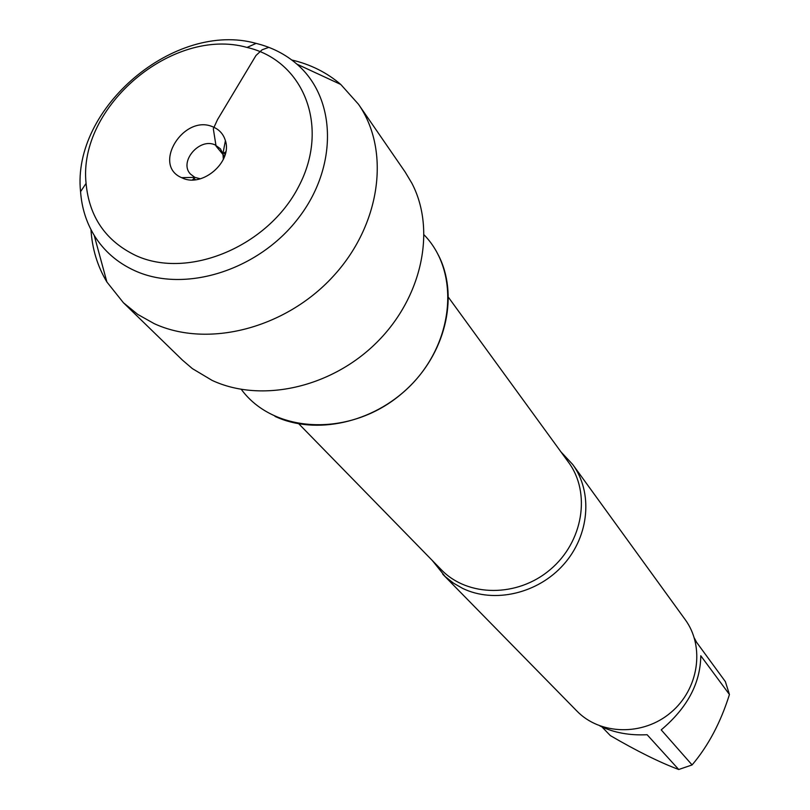 <?xml version="1.0" encoding="UTF-8"?>
<svg xmlns="http://www.w3.org/2000/svg" width="810" height="810" viewBox="0 0 810 810"><rect width="100%" height="100%" fill="white"/><g stroke="black" fill="none" stroke-linecap="round" stroke-linejoin="round"><path stroke-width="1.21" d="M560.976 451.919L572.69 464.454C593.072 492.277 589.508 535.461 563.669 564.479C537.992 593.639 494.221 603.754 462.55 588.354L453.418 583.109L445.237 576.629L432.358 560.56M424.177 234.951C462.814 274.762 453.033 350.882 401.628 393.721C350.791 437.238 274.114 434.15 241.319 389.397M442.746 574.209L576.841 710.998C600.159 735.186 643.17 736.168 670.883 712.496C698.848 689.128 705.085 646.572 685.128 619.529L572.69 464.454M694.332 638.027L696.57 642.269L725.375 681.625L729.435 694.504C720.728 722.348 708.284 745.828 692.104 764.934L678.719 769.5C659.684 762.392 636.893 751.093 610.355 735.612L601.982 726.945M729.435 694.504L700.782 655.756C700.447 683.235 687.255 707.94 661.203 729.871L692.104 764.934M678.719 769.5L647.109 734.721C629.572 735.581 614 732.736 600.402 726.185L599.926 725.942M438.25 254.866C458.541 293.838 447.029 349.434 409.9 386.147C372.894 422.982 315.667 435.426 274.985 416.38M225.808 151.804L223.894 153.06M194.076 178.251L192.517 179.921M90.973 229.605C92.148 248.802 97.453 266.267 106.9 282.012L123.414 302.738L182.483 360.146L192.365 368.611L212.078 380.376C261.154 403.299 331.067 387.838 376.508 342.681C422.121 297.675 436.377 229.999 411.865 183.212L405.172 172.044L358.445 104.217L340.777 84.463C326.835 72.515 310.503 64.365 291.772 59.991M200.353 178.787L194.876 177.38L190.421 174.028C178.676 161.929 199.392 137.437 215.045 144.879L220.35 148.756L222.912 153.708L223.378 159.347M182.473 178.038C202.53 187.809 232.541 161.676 225.403 140.677C223.469 134.187 219.368 129.61 213.111 126.957C183.931 113.511 151.693 165.078 181.612 177.663L182.473 178.038M135.938 255.595C105.847 241.127 89.222 217.05 86.073 183.384C77.75 106.687 172.793 26.406 247.02 47.436C303.871 60.477 330.217 126.856 298.698 186.482C268.12 246.442 188.426 279.733 135.938 255.595M134.936 270.763C184.65 293.423 258.096 270.53 297.958 218.71C338.256 167.144 336.707 98.182 296.865 64.111C285.292 54.128 271.704 47.223 256.112 43.396C175.031 20.584 71.634 107.922 80.565 191.666C81.729 207.684 86.265 222.234 94.183 235.315C103.872 251.009 117.46 262.825 134.936 270.763M123.414 302.738L137.761 314.422L154.194 323.635C207.532 348.32 285.009 328.668 332.758 276.797C380.781 225.15 390.876 150.619 358.445 104.217M268.809 47.344L262.096 49.805L255.97 55.515L217.546 119.576L213.314 128.78L216.067 146.124L224.572 156.421M298.85 423.863L441.349 569.764C467.653 597.193 517.519 597.527 550.203 569.622C583.17 542.062 591.189 492.844 568.549 462.328L448.527 297.432M225.16 154.589L223.195 152.209M195.372 179.749L193.347 177.42M222.912 153.708L225.403 140.677M194.876 177.38L181.612 177.663M86.073 183.384L80.565 191.666M247.02 47.436L256.112 43.396M94.183 235.315L106.9 282.012M296.865 64.111L340.777 84.463"/></g></svg>
